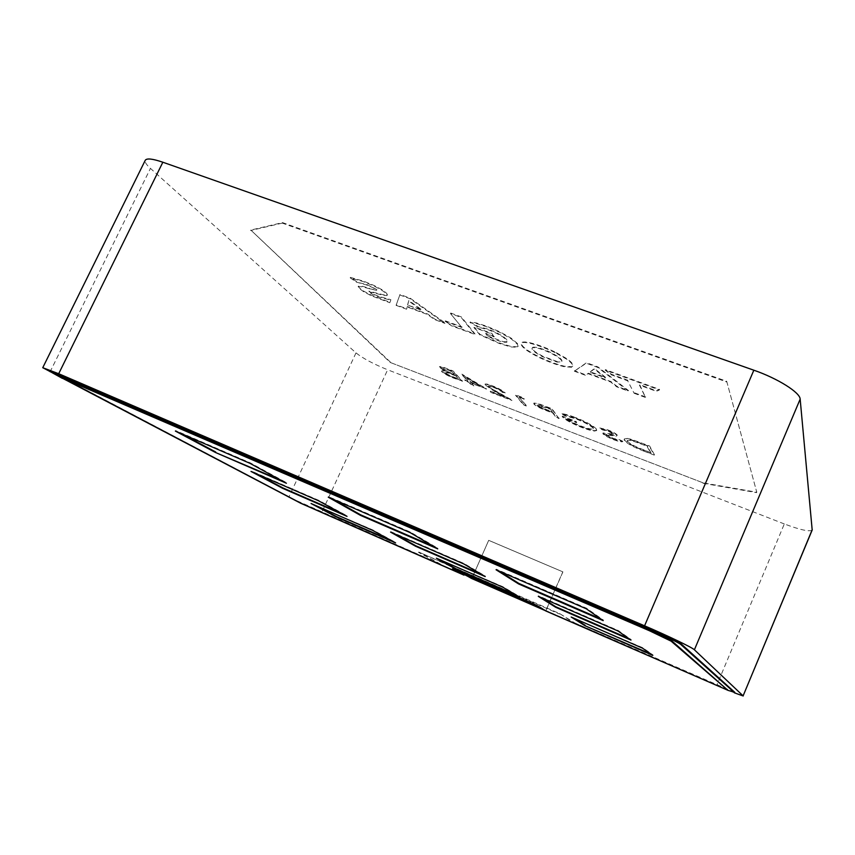 <?xml version="1.0" encoding="UTF-8"?>
<svg xmlns="http://www.w3.org/2000/svg" width="855" height="855" viewBox="0 0 855 855"><rect width="100%" height="100%" fill="white"/><g stroke="black" fill="none" stroke-linecap="round" stroke-linejoin="round"><path stroke-width="0.64" stroke-dasharray="4.28 3.21" d="M471.971 578.204L488.697 540.317L562.814 571.835L545.896 610.556L471.864 578.14L545.982 610.609L471.971 578.204L488.697 540.317M488.804 540.392L562.814 571.835M562.9 571.899L545.982 610.609M812.186 530.015C809.621 531.97 800.333 529.94 784.313 523.944L716.747 685.347L468.07 576.484M61.389 376.991L300.864 502.879L464.169 574.752L321.758 512.444L387.646 369.777C373.432 363.995 362.883 358.363 356.001 352.891L150.459 168.403C146.301 164.641 144.57 161.937 145.264 160.28M784.313 523.944L387.646 369.777M293.318 499.384L321.758 512.444M716.747 685.347L734.338 692.807M52.176 372.043L296.771 500.709L440.774 564.268L418.715 552.02L559.64 613.591L574.795 622.921L734.862 692.432M574.795 622.921L727.894 690.327M559.64 613.591L574.624 623.316M418.715 552.02L456.314 568.928M516.078 595.048L559.459 614.018M440.774 564.268L418.544 552.426M62.383 378.391L296.61 501.083L440.603 564.642M516.452 595.272L519.851 596.758L502.719 586.637L440.507 559.993M628.82 638.578L631.172 639.604L618.186 630.466L538.511 595.839L541.514 597.741M342.299 513.791L347.226 515.939L318.701 500.314L251.21 470.987L256.66 473.905M433.784 546.548L437.963 548.354L410.411 532.067L328.502 496.659L333.332 499.395M456.538 570.467L537.442 605.383L546.537 610.812L728.118 689.889M600.776 618.935L603.427 620.089L586.53 608.204L496.317 569.206L499.705 571.343M281.177 480.392L286.628 482.754L250.323 462.865L175.617 430.567L181.634 433.784M481.686 574.496L485.416 576.12L464.083 563.498L390.799 531.65L395.128 534.097M650.89 654.032L652.996 654.951L642.704 647.716L574.079 618.293M391.28 540.563L395.79 542.53L372.78 529.929L316.254 505.754M603.192 620.634L603.427 620.089M586.274 608.781L586.53 608.204M496.06 569.772L496.317 569.206M410.154 532.622L410.411 532.067M328.256 497.193L328.502 496.659M634.132 393.268L645.514 397.479L639.433 385.124L656.405 391.355L659.408 389.987L605.148 370.13L611.047 374.714L627.698 380.828L634.132 393.268L627.698 380.828M485.608 333.835L494.051 336.945L491.796 334.006L473.873 327.422L479.762 334.829L499.085 343.389L510.692 346.938L517.286 347.258L518.141 346.564L517.403 344.212L511.044 338.719L499.812 332.392L486.057 326.546L475.797 323.329L469.961 322.485L478.501 327.262L488.055 329.656L496.263 333.14L502.9 336.913L506.791 340.311L506.897 342.278L503.114 342.182L496.146 340.087L487.649 336.464L485.822 333.354L487.649 336.464M369.307 288.723L362.37 286.788L358.138 286.639L359.057 288.295L363.589 291.683L371.284 295.745L389.816 302.745L390.649 300.158L378.541 296.845L372.043 294.131L368.601 291.63L382.784 295.178L386.674 295.627L387.187 295.317L386.342 293.682L381.811 290.187L373.913 285.987L363.332 281.626L350.176 277.843L356.343 282.097L366.496 284.95L373.09 287.729L376.649 290.39L369.307 288.723L375.602 289.93L376.873 289.92L376.627 289.428L366.71 284.48L356.343 282.097M461.892 327.476L445.156 321.309L451.547 325.841L474.835 334.433L461.166 317.44L450.446 313.518L461.892 327.476L450.446 313.518M396.079 305.353L406.553 309.221L407.098 306.977L427.479 314.49L434.522 319.546L444.974 323.414L410.069 298.737L399.777 294.964L396.079 305.353L400.001 294.483L410.293 298.256L445.188 322.944L434.735 319.086L427.703 314.02L407.311 306.507L406.766 308.751L396.293 304.893M390.35 362.071L250.814 230.059L282.524 222.599L726.707 381.309L756.771 492.224L703.131 482.861L390.179 362.435L250.814 230.059M643.943 451.162L654.278 455.127L649.458 446.417L631.941 439.983C627.153 438.572 624.545 438.337 624.129 439.267L624.396 440.389C626.779 443.467 633.298 447.058 643.943 451.162L654.449 454.721L649.64 446L632.123 439.566C627.335 438.155 624.727 437.92 624.31 438.861L624.577 439.972C626.961 443.061 633.48 446.652 644.114 450.756M613.826 439.78C618.4 441.458 621.329 442.088 622.6 441.693L619.533 440.175L613.238 438.872L605.832 434.906L616.113 436.178L617.118 435.505C615.739 433.977 612.533 432.202 607.488 430.215L599.622 428.376L602.689 429.98L608.439 431.283L614.136 434.597L602.903 433.784C604.571 435.537 608.215 437.536 613.826 439.78L614.008 439.374C618.582 441.052 621.51 441.682 622.782 441.276L622.6 441.693M575.201 417.881C569.409 415.701 564.963 414.44 561.842 414.119L564.856 415.776L575.992 418.886C584.831 422.413 590.613 425.576 593.327 428.376L593.52 429.125C592.269 430.065 587.973 429.146 580.641 426.367C573.801 423.717 568.842 421.141 565.775 418.629L576.537 422.755L575.864 421.804L562.163 416.556C564.834 419.709 571.3 423.31 581.56 427.393C587.15 429.552 591.425 430.781 594.375 431.059L596.587 430.567L596.298 429.541C593.22 426.143 586.188 422.252 575.201 417.881L575.383 417.464C569.59 415.284 565.144 414.034 562.024 413.713L561.842 414.119M558.999 418.565L551.849 409.139L538.233 404.041L533.744 403.432L534.022 404.148C535.177 405.484 537.945 407.108 542.316 409.021L552.864 413.168L556.156 417.475L558.999 418.565L552.031 408.733L538.415 403.635L533.926 403.026L534.204 403.742C535.358 405.078 538.126 406.713 542.498 408.615L553.046 412.762L556.327 417.069L559.181 418.159M524.126 399.242L515.522 395.256L523.506 404.939L526.306 406.018L519.22 397.372L524.307 398.836L521.422 397.511M493.014 387.176C497.535 388.993 500.613 390.682 502.259 392.263L505.081 393.343C502.847 391.13 498.476 388.715 491.967 386.086C487.735 384.494 485.33 384.013 484.764 384.622L494.521 391.43L504.503 396.987L490.172 391.494L491.048 392.488L511.963 400.514L487.991 386.62L493.196 386.781C497.717 388.587 500.795 390.286 502.441 391.868L502.259 392.263M486.313 389.185L461.721 374.533L468.134 381.554L464.618 380.208L469.064 382.57L471.148 384.846L473.862 385.894L471.8 383.617L486.484 388.79L461.903 374.137L468.316 381.159L464.799 379.812L469.245 382.185L471.329 384.461L474.044 385.498L471.981 383.232L486.484 388.79M462.245 381.426L452.861 371.327L446.866 369.039C442.569 367.308 440.015 366.667 439.214 367.116L445.177 371.423L441.437 370.963L441.853 371.797C444.322 373.924 448.415 376.093 454.123 378.316L462.427 381.041L453.043 370.931L447.047 368.633C442.751 366.913 440.197 366.271 439.395 366.731L445.359 371.027L441.608 370.578L442.024 371.412C444.493 373.528 448.586 375.708 454.294 377.921L462.427 381.041M555.226 352.688C545.404 347.996 536.641 344.789 528.946 343.058C524.35 342.15 521.732 342.299 521.09 343.496C520.994 346.692 526.926 351.298 538.874 357.326C548.215 361.793 556.712 364.925 564.375 366.742L571.578 367.255L572.775 366.421C573.256 364.829 571.119 362.36 566.363 359.025L555.226 352.688L555.451 352.185L566.587 358.534C571.332 361.857 573.47 364.326 573 365.929L571.803 366.763L564.589 366.25C556.926 364.444 548.429 361.302 539.099 356.845C527.15 350.817 521.219 346.2 521.315 343.005C521.956 341.797 524.575 341.647 529.17 342.566C536.865 344.287 545.629 347.493 555.451 352.185M574.325 371.188L585.899 375.463L588.144 373.721L610.684 382.025L616.808 386.877L628.372 391.141L597.698 367.404L586.284 363.225L574.325 371.188L586.509 362.712L597.923 366.891L628.585 390.649L617.021 386.375L610.898 381.533L588.358 373.218L586.113 374.971L574.549 370.696M726.707 381.309L756.771 492.224M703.131 482.861L390.179 362.435M282.524 222.599L282.278 223.112L726.451 381.886M282.278 223.112L250.59 230.529M702.96 483.257L756.6 492.651M650.965 452.69L637.467 447.347C631.824 444.75 628.521 442.676 627.57 441.116L627.378 440.261C627.805 439.491 630.135 439.769 634.389 441.084L647.085 445.744L650.965 452.69L637.296 447.753C631.642 445.156 628.34 443.082 627.388 441.533L627.196 440.678C627.623 439.908 629.953 440.186 634.207 441.511L646.904 446.16L650.783 453.107M622.782 441.276L619.704 439.759L613.42 438.465L606.013 434.49L616.295 435.761L617.299 435.099C615.921 433.56 612.714 431.786 607.67 429.798L599.804 427.96L602.871 429.563L608.621 430.867L614.317 434.18L602.978 432.951L602.903 433.784M603.085 433.378C604.752 435.131 608.397 437.129 614.008 439.374M562.024 413.713L565.037 415.359L576.174 418.48C585.012 421.996 590.794 425.159 593.509 427.97L593.701 428.718C592.451 429.659 588.155 428.74 580.823 425.961C573.972 423.31 569.013 420.735 565.946 418.223L576.719 422.349L576.046 421.397L562.344 416.15C565.016 419.303 571.482 422.915 581.731 426.987C587.332 429.157 591.607 430.375 594.556 430.653L596.758 430.161L596.298 429.541M596.48 429.135C593.402 425.726 586.37 421.846 575.383 417.464M549.872 408.605L552.309 411.8L546.708 409.663C542.22 408.07 539.013 406.467 537.079 404.843L549.872 408.605L552.127 412.196L546.527 410.069C542.049 408.476 538.832 406.862 536.897 405.249L549.69 409.011M521.603 397.105L515.704 394.85L523.688 404.543L526.477 405.623L519.22 397.372M519.402 396.966L524.307 398.836M502.441 391.868L505.262 392.937C503.029 390.724 498.657 388.309 492.149 385.691C487.916 384.098 485.512 383.606 484.945 384.226L494.703 391.034L504.674 396.592L490.343 391.098L491.219 392.092L512.134 400.119L487.991 386.62M488.173 386.214L493.196 386.781M480.179 385.701L471.052 382.206L467.087 377.846L480.179 385.701L470.87 382.602L466.905 378.241L479.997 386.097M451.269 370.931L454.336 374.223L452.498 373.517C448.159 371.978 444.835 370.322 442.516 368.569L451.269 370.931L454.155 374.618L452.316 373.913C447.977 372.363 444.653 370.717 442.345 368.954L451.087 371.337M455.298 375.26L458.772 378.989L454.924 377.515C450.5 375.922 447.09 374.234 444.718 372.438L447.935 372.524L455.298 375.26L458.601 379.374L454.753 377.899C450.318 376.318 446.919 374.618 444.547 372.833L447.764 372.908L455.127 375.655M557.353 361.612L542.722 356.214L536.384 352.57C533.37 350.432 531.992 348.819 532.259 347.739L532.74 347.312C536.042 346.681 542.327 348.53 551.571 352.848L558.005 356.578C560.923 358.673 562.237 360.244 561.949 361.291L557.129 362.103L561.724 361.783C562.013 360.746 560.698 359.175 557.781 357.08L551.347 353.35C542.102 349.022 535.818 347.173 532.515 347.803L532.034 348.231C531.767 349.31 533.146 350.924 536.171 353.051L542.498 356.706L557.129 362.103M407.782 304.647L408.818 300.479L421.782 309.799L407.568 305.117L421.568 310.269L408.594 300.96L407.568 305.117M450.671 313.026L461.39 316.949L475.049 333.963L451.761 325.37L445.156 321.309M445.37 320.839L462.106 327.005M356.567 281.626L350.4 277.373L363.557 281.156L374.137 285.517L382.025 289.717L386.567 293.212L387.411 294.847L386.888 295.157L382.997 294.719L368.826 291.16L372.256 293.671L378.765 296.386L390.874 299.699L390.03 302.285L371.498 295.285L363.803 291.224L359.282 287.836L358.352 286.179L362.595 286.329L369.52 288.263M487.863 335.983L503.328 341.701L507.122 341.797L507.015 339.83L503.125 336.432L496.488 332.648L488.28 329.164L478.715 326.77L470.186 322.004L476.021 322.837L486.281 326.054L500.036 331.89L511.269 338.227L517.628 343.721L518.354 346.083L517.499 346.777L510.905 346.457L499.299 342.919L479.976 334.358L474.098 326.941L492.02 333.514L494.051 336.945M494.265 336.464L485.822 333.354M627.923 380.315L611.272 374.212L605.372 369.617L659.633 389.463L656.629 390.831L639.658 384.611L645.514 397.479M645.739 396.977L634.346 392.776M590.239 371.775L594.428 368.526L605.735 377.472L590.239 371.775L590.014 372.267L605.511 377.974L594.204 369.029L590.014 372.267M458.537 570.627L535.048 604.079L458.537 570.627L471.693 578.525M458.355 571.012L460.343 572.134M545.768 610.844L535.048 604.079M534.877 604.485L536.491 605.447M356.001 352.891L288.851 497.14M49.975 372.064L150.459 168.403"/><path stroke-width="1.28" d="M162.845 162.226L58.696 373.721L42.75 367.703L145.264 160.28C146.697 158.068 152.553 158.709 162.845 162.226L753.843 370.204C777.794 378.476 800.205 392.616 800.162 399.135L812.186 530.015L743.113 695.863L812.25 529.608M800.162 399.135L694.399 649.789L743.113 695.863M468.07 576.484L456.538 570.467M293.318 499.384L42.75 367.703M58.696 373.721L644.574 625.817L753.843 370.204M694.399 649.789C692.518 647.663 668.364 636.024 644.574 625.817M734.338 692.807L743.187 695.981M727.894 690.327L734.808 692.358L680.901 643.676C677.438 641.303 667.702 636.622 651.67 629.622L61.581 375.591L52.176 372.043L51.92 372.577L62.383 378.391M734.691 692.849L680.623 644.317C677.171 641.955 667.424 637.274 651.392 630.274L51.92 372.577M456.314 568.928L516.078 595.048M300.693 503.242L463.998 575.137L452.562 568.735L537.261 605.789L546.366 611.207L727.947 690.316L671.111 641.154L649.276 630.669L61.133 377.525L300.693 503.242M586.274 608.781L496.06 569.772L518.579 583.933L603.192 620.634L586.274 608.781M410.154 532.622L328.256 497.193L360.415 515.341L437.728 548.878L410.154 532.622M215.481 452.487L286.404 483.246L250.077 463.389L175.371 431.08L215.481 452.487L281.177 480.392M347.034 516.377L318.488 500.774L250.996 471.436L282.663 488.333L347.034 516.377M463.87 563.979L390.585 532.12L415.637 546.27L485.213 576.58L463.87 563.979M538.287 596.341L555.697 607.285L630.969 640.085L617.962 630.979L538.287 596.341M585.034 625.753L652.814 655.379L642.511 648.165L571.183 617.032L585.034 625.753L650.89 654.032M502.526 587.064L436.381 558.197L456.57 569.58L519.669 597.175L502.526 587.064M311.07 503.499L336.71 517.179L395.609 542.925L372.588 530.346L311.07 503.499M440.507 559.993L456.752 569.184L516.452 595.272M541.514 597.741L555.9 606.826L628.82 638.578M256.66 473.905L282.855 487.906L342.299 513.791M333.332 499.395L360.65 514.838L433.784 546.548M727.947 690.316L671.389 640.513L649.554 630.028L68.486 379.684L61.389 376.991L61.133 377.525M499.705 571.343L518.814 583.409L600.776 618.935M181.634 433.784L215.706 452.006M395.128 534.097L415.84 545.821L481.686 574.496M574.079 618.293L585.215 625.326M316.254 505.754L336.891 516.794L391.28 540.563M460.343 572.134L471.693 578.525L545.768 610.844M536.491 605.447L545.725 610.94M61.581 375.591L61.314 376.125M651.67 629.622L651.392 630.274M680.901 643.676L680.623 644.317M671.111 641.154L671.389 640.513M649.276 630.669L649.554 630.028"/></g></svg>
